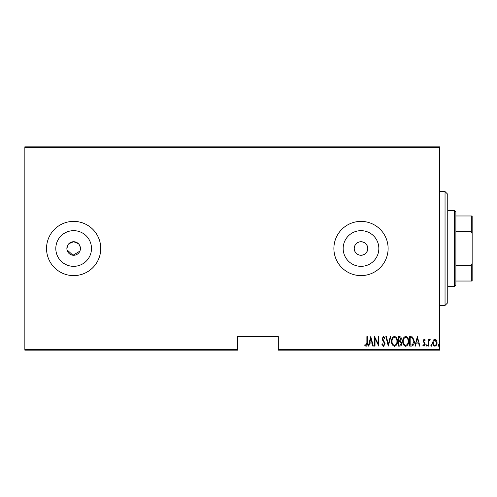 <?xml version="1.0" encoding="UTF-8"?>
<svg xmlns="http://www.w3.org/2000/svg" width="497" height="497" viewBox="0 0 497 497"><rect width="100%" height="100%" fill="white"/><g stroke="black" fill="none" stroke-linecap="round" stroke-linejoin="round"><path stroke-width="0.75" d="M80.421 248.5A6.778 6.778 0 0 0 73.649 241.722A6.778 6.778 0 0 0 66.871 248.5A6.778 6.778 0 0 0 73.649 255.278A6.778 6.778 0 0 0 80.421 248.5L80.29 249.829M80.297 247.183L79.284 244.735M78.439 243.71L73.649 241.722L68.859 243.704M68.014 244.729L66.871 248.5M360.188 241.772C356.517 242.511 354.529 244.754 354.224 248.5C354.523 252.24 356.511 254.483 360.188 255.228C364.723 255.241 367.252 252.998 367.78 248.5A6.778 6.778 0 0 0 361.002 241.722A6.778 6.778 0 0 0 354.224 248.5A6.778 6.778 0 0 0 361.002 255.278A6.778 6.778 0 0 0 367.78 248.5C367.252 244.002 364.717 241.759 360.188 241.772M378.838 248.5A17.836 17.836 0 0 0 361.002 230.664A17.836 17.836 0 0 0 343.166 248.5A17.836 17.836 0 0 0 361.002 266.336A17.836 17.836 0 0 0 378.838 248.5M91.485 248.5A17.836 17.836 0 0 0 73.649 230.664A17.836 17.836 0 0 0 55.807 248.5A17.836 17.836 0 0 0 73.649 266.336A17.836 17.836 0 0 0 91.485 248.5M100.754 248.5A27.111 27.111 0 0 0 73.649 221.389A27.111 27.111 0 0 0 46.538 248.5A27.111 27.111 0 0 0 73.649 275.611A27.111 27.111 0 0 0 100.754 248.5M388.114 248.5A27.111 27.111 0 0 0 361.002 221.389A27.111 27.111 0 0 0 333.891 248.5A27.111 27.111 0 0 0 361.002 275.611A27.111 27.111 0 0 0 388.114 248.5M439.621 349.348L439.621 350.161L278.32 350.161L278.32 349.348L439.621 349.348L439.621 147.652L24.85 147.652L24.85 146.839L439.621 146.839L439.621 147.652M24.85 349.348L237.659 349.348L237.659 350.161L24.85 350.161L24.85 147.652M433.266 340.184L434.875 339.035L436.484 340.178L437.062 342.644C437.167 344.464 436.434 345.657 434.875 346.216C433.316 345.657 432.583 344.471 432.688 342.644L433.266 340.184M428.184 346.092L428.184 339.159L428.669 339.159L428.669 340.178L429.775 339.035L430.253 339.277L428.774 341.383L428.669 346.092L428.184 346.092M424.165 339.035L425.264 340.023L424.923 340.619L424.146 339.886L423.562 340.824L425.264 344.21L424.034 346.216L422.835 345.278L423.164 344.632L424.022 345.365L424.78 344.247L423.077 340.855L424.165 339.035M411.441 346.092L409.696 346.092L409.696 336.606L412.622 336.947L414.318 341.47C414.548 343.967 413.591 345.508 411.441 346.092M398.501 346.092L398.501 336.606L399.569 336.606C400.806 336.811 401.383 337.593 401.303 338.954L400.675 340.973L401.787 343.402C401.868 344.831 401.272 345.732 400.01 346.092L398.501 346.092M388.287 346.092L385.852 336.606L386.38 336.606L388.343 344.266L390.313 336.606L390.841 336.606L388.287 346.092M375.024 346.092L374.539 346.092L374.539 336.606L378.31 344.086L378.31 336.606L378.795 336.606L378.795 346.092L375.024 338.631L375.024 346.092M366.879 342.918L366.879 336.606L367.364 336.606L367.364 343.011C367.65 344.564 367.208 345.67 366.047 346.334L364.686 345.241L364.984 344.514L366.084 345.365L366.879 342.918M278.32 349.348L278.32 336.606L237.659 336.606L237.659 349.348M370.768 336.606L373.322 346.092L372.793 346.092L372.017 343.054L369.644 343.054L368.867 346.092L368.339 346.092L370.768 336.606M383.535 346.334L381.839 344.259L382.311 343.781L383.541 345.365L384.635 343.756L382.516 340.023L382.205 338.575L383.547 336.363L385.001 337.966L384.548 338.55L383.485 337.333L382.69 338.538L385.125 343.769L383.535 346.334M391.568 341.389C391.406 338.904 392.363 337.227 394.45 336.363C396.594 337.171 397.575 338.83 397.407 341.346C397.575 343.837 396.6 345.496 394.5 346.334C392.394 345.521 391.412 343.874 391.568 341.389M402.763 341.389C402.595 338.904 403.558 337.227 405.645 336.363C407.782 337.171 408.77 338.83 408.602 341.346C408.764 343.837 407.795 345.496 405.689 346.334C403.583 345.521 402.607 343.874 402.763 341.389M417.356 336.606L419.915 346.092L419.381 346.092L418.604 343.054L416.237 343.054L415.455 346.092L414.927 346.092L417.356 336.606M426.358 345.421L426.848 344.632L427.333 345.421L426.848 346.216L426.358 345.421M430.862 345.421L431.346 344.632L431.831 345.421L431.346 346.216L430.862 345.421M438.161 345.421L438.646 344.632L439.131 345.421L438.646 346.216L438.161 345.421M67.002 249.823L72.984 255.247L79.905 251.097M371.762 342.079L370.83 338.432L369.892 342.079L371.762 342.079M396.923 341.346C397.041 339.321 396.227 337.985 394.475 337.333C392.742 338.003 391.934 339.358 392.058 341.389C391.94 343.402 392.748 344.725 394.475 345.365C396.233 344.725 397.047 343.384 396.923 341.346M399.656 337.575L398.992 337.575L398.992 340.619L400.812 338.973L399.656 337.575M399.315 341.594L398.992 341.594L398.992 345.117L399.712 345.117L401.303 343.402L400.34 341.706L399.315 341.594M408.112 341.346C408.23 339.321 407.416 337.985 405.67 337.333C403.931 338.003 403.123 339.358 403.247 341.389C403.129 343.402 403.937 344.725 405.67 345.365C407.428 344.725 408.242 343.384 408.112 341.346M410.18 337.575L410.18 345.117L412.46 344.881L413.833 341.464L412.33 337.842L410.18 337.575M418.356 342.079L417.418 338.432L416.486 342.079L418.356 342.079M436.577 342.65L434.875 339.886L433.173 342.65C433.098 344.042 433.664 344.949 434.875 345.365C436.086 344.949 436.652 344.042 436.577 342.65M445.039 191.569L447.754 194.284L447.754 302.716L445.039 305.431L445.039 191.569L439.621 191.569M454.531 210.548L455.886 211.902L455.886 285.098L454.531 286.452L454.531 210.548L447.754 210.548M455.886 215.971L472.15 215.971L472.15 281.029L471.336 281.029L471.336 265.268L472.15 263.41M455.886 265.268L471.336 265.268M472.15 233.59L471.336 231.732L471.336 215.971M455.886 231.732L471.336 231.732M455.886 281.029L471.336 281.029M445.039 305.431L439.621 305.431M454.531 286.452L447.754 286.452"/></g></svg>
